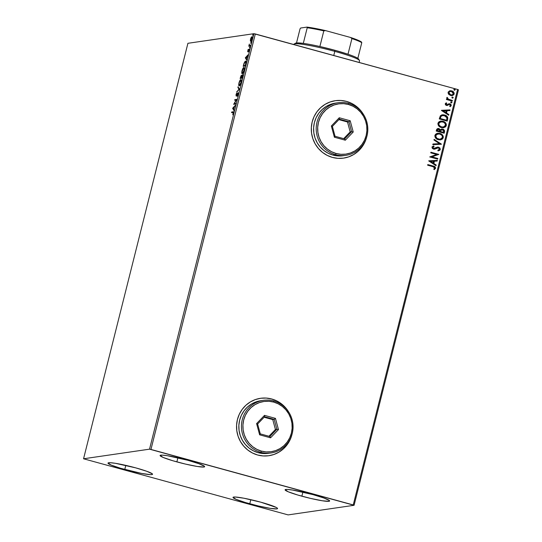 <?xml version="1.0" encoding="UTF-8"?>
<svg xmlns="http://www.w3.org/2000/svg" width="542" height="542" viewBox="0 0 542 542"><rect width="100%" height="100%" fill="white"/><g stroke="black" fill="none" stroke-linecap="round" stroke-linejoin="round"><path stroke-width="0.81" d="M288.961 412.489L285.702 407.875L281.637 403.993L276.921 400.992L271.738 398.993L266.285 398.072L260.763 398.262L255.397 399.556L250.39 401.907L245.933 405.22L242.199 409.373L239.327 414.203L237.43 419.522L236.583 425.131L236.813 430.809L238.114 436.344L240.445 441.52L243.704 446.134L247.769 450.016L252.484 453.017L257.667 455.016A29.011 28.15 -98.3 0 1 236.576 425.253A29.011 28.15 -98.3 0 1 260.519 398.295A29.011 28.15 -98.3 0 1 271.738 398.993L271.678 399.007A29.011 28.15 81.7 0 0 260.485 398.302M356.331 106.395L360.396 110.277L362.679 113.298A29.011 28.15 81.7 0 0 346.433 101.401A29.011 28.15 81.7 0 0 335.241 100.697L335.274 100.697A29.011 28.15 -98.3 0 1 346.494 101.395L341.033 100.473L335.518 100.663L330.153 101.957L325.146 104.308L320.688 107.621L316.948 111.767L314.075 116.598L312.178 121.916L311.332 127.526L311.569 133.21L312.87 138.738L315.193 143.915L318.452 148.535L322.517 152.417L327.233 155.412L332.422 157.41A29.011 28.15 -98.3 0 1 311.325 127.655A29.011 28.15 -98.3 0 1 335.274 100.697M249.781 503.775A22.967 2.168 14.1 0 1 233.006 497.38A22.967 2.168 14.1 0 1 260.777 502.177L276.284 507.454L277.328 508.145L277.524 508.633L276.867 508.897L270.173 508.349L258.459 505.984L245.675 502.603L236.122 499.351L233.026 497.319L235.174 497.007L243.9 498.22L260.777 502.177A22.967 2.168 14.1 0 1 277.551 508.572A22.967 2.168 14.1 0 1 249.781 503.775L250.81 499.67L249.781 503.775M176.861 461.892A22.967 2.168 14.1 0 1 160.086 455.497A22.967 2.168 14.1 0 1 187.857 460.293L198.928 463.722L204.415 466.262L204.612 466.75L203.955 467.021L197.261 466.466L185.547 464.101L172.756 460.72L163.21 457.468L160.114 455.443L162.254 455.124L167.464 455.72L187.857 460.293A22.967 2.168 14.1 0 1 204.639 466.689A22.967 2.168 14.1 0 1 176.861 461.892L177.891 457.794L176.861 461.892M301.867 496.194A22.967 2.168 14.1 0 1 285.092 489.799A22.967 2.168 14.1 0 1 312.863 494.589L323.933 498.017L329.414 500.557L329.611 501.045L328.953 501.316L322.26 500.761L310.546 498.396L297.761 495.022L288.208 491.77L285.112 489.738L287.26 489.426L292.463 490.022L312.863 494.589A22.967 2.168 14.1 0 1 329.638 500.984A22.967 2.168 14.1 0 1 301.867 496.194L302.897 492.089L301.867 496.194M124.775 469.48A22.967 2.168 14.1 0 1 108 463.085A22.967 2.168 14.1 0 1 135.771 467.875L146.841 471.303L152.329 473.844L152.526 474.331L151.868 474.602L150.378 474.643L141.652 473.437L120.67 468.308L111.117 465.056L108.027 463.024L110.168 462.712L115.378 463.308L135.771 467.875A22.967 2.168 14.1 0 1 152.546 474.27A22.967 2.168 14.1 0 1 124.775 469.48L125.805 465.375L124.775 469.48M83.556 458.776L187.918 43.299L253.893 33.692L149.531 449.169L83.556 458.776L288.107 514.9L354.082 505.293L458.444 89.816L457.597 89.464L353.235 504.941L150.961 449.44L255.316 33.963L457.597 89.464L253.893 33.692L187.918 43.299L83.556 458.776L288.107 514.9L354.082 505.293L149.531 449.169L83.556 458.776M251.163 41.443L250.336 40.785L250.709 41.321L252.05 38.902L252.057 36.761L251.19 37.398L250.519 39.126L250.39 41.043L251.007 41.151L251.983 39.173L252.226 37.202L251.556 36.897L250.661 38.617L250.336 40.785L250.797 40.914L250.702 39.099L251.712 37.337L252.165 37.466M250.235 46.029L250.397 45.399L249.34 45.365L249.334 44.044L248.758 46.246L250.235 46.029L250.397 45.399L249.415 45.453L249.334 44.044L248.758 46.246L250.235 46.029M248.812 50.42L249.218 49.593L248.764 49.471L247.877 51.117L248.155 49.363L247.66 51.741L248.893 49.857L248.615 51.815L249.178 50.345L248.981 49.254L247.816 51.09L248.155 49.363L247.721 51.747L248.717 50.027L249.381 49.986M245.689 64.139L246 61.741L245.736 61.199L245.187 61.28L244.056 63.136L243.189 66.334L245.214 66.036L245.689 64.139C246.163 61.971 246.095 60.975 245.485 61.151L244.056 63.136L243.189 66.334L245.214 66.036L245.689 64.139M242.159 78.184L242.531 74.708L241.637 76.07L241.508 75.392L241.055 75.663L240.133 78.482L242.159 78.184L242.477 74.708L241.637 76.07L241.4 75.372L240.133 78.482L242.159 78.184M239.395 89.179L238.053 86.754L237.884 87.438L238.92 89.2L236.712 92.099L239.422 89.078L238.053 86.754L237.884 87.438L238.92 89.2L236.712 92.099L239.395 89.179M235.817 103.427L234.313 103.644L236.847 99.342L234.822 99.64L234.666 100.263L236.17 100.046L233.636 104.349L235.662 104.057L235.817 103.427L234.313 103.644L236.813 99.484L234.822 99.64L234.666 100.263L236.17 100.046L233.636 104.349L235.662 104.057L235.817 103.427M232.904 112.431L233.392 113.278L232.796 114.762L233.419 113.19C233.629 111.957 233.514 111.489 233.08 111.794L231.719 111.998L232.064 112.553L231.719 111.998L231.556 112.628L233.202 112.451L232.796 114.762L233.494 111.896L231.719 111.998L231.556 112.628L233.602 112.553M232.64 108.332L234.002 110.656L233.737 109.227L234.313 106.93L235.343 105.311L232.66 108.224L234.002 110.656L233.737 109.227L234.313 106.93L235.343 105.311L232.66 108.224L233.094 108.454L232.64 108.332M236.285 95.385L236.624 95.48L236.237 94.599L236.766 92.994L236.027 94.626L236.136 96.015L237.87 93.339L238.114 94.484L237.545 95.839L238.229 93.976L238.08 92.709L236.359 95.351L236.773 93.468L236.766 92.994L236.387 93.637L236.136 96.015L238.013 93.475L237.247 96.259L238.148 94.355L238.033 92.709L236.244 95.385L236.698 95.507M239.259 85.873L241.014 82.933L241.373 80.656L241 79.606L239.943 80.446L239.069 82.553L238.71 84.823L239.259 85.873C239.828 85.819 240.445 84.715 241.109 82.567C241.515 80.46 241.42 79.464 240.831 79.593C240.255 79.633 239.639 80.744 238.968 82.926C238.575 85.019 238.67 86.002 239.259 85.873L239.124 85.866M242.315 73.726L243.195 72.858L244.164 70.419L244.056 67.452L242.992 68.299L242.118 70.406L241.773 72.899L242.315 73.726C242.884 73.671 243.5 72.567 244.164 70.419C244.564 68.306 244.469 67.316 243.88 67.438C243.311 67.486 242.687 68.597 242.017 70.778C241.624 72.872 241.725 73.854 242.315 73.726L242.172 73.719M245.316 57.845L246.685 60.169L246.42 58.739L248.026 54.83L245.316 57.845L245.797 57.865L245.316 57.845L246.685 60.169L246.42 58.739L248.026 54.83L245.343 57.743L245.77 57.974L245.316 57.845M249.591 48.042L249.937 47.107L249.591 48.042L249.896 47.493L249.855 46.991L249.557 47.54M250.804 43.224L251.149 42.29L250.804 43.224L250.77 42.723M252.775 35.366L253.121 34.437L252.775 35.366L253.08 34.823L253.039 34.322L252.741 34.871M448.654 94.308L451.357 95.622L452.678 95.46L453.939 94.504L454.203 93.448L453.552 91.971L450.605 90.717L448.309 91.855L448.058 92.872L448.654 94.308L450.565 95.48L452.116 95.595L454.135 93.996C454.182 92.35 453.376 91.307 451.723 90.873L449.501 90.914L448.119 92.343L448.654 94.308M452.245 101.09L452.401 100.466L448.112 99.071L447.516 98.468L447.624 97.79L446.886 97.506L447.448 99.105L446.588 98.868L446.432 99.498L452.245 101.09L452.401 100.466L448.478 99.281L447.082 97.323L446.764 97.75L447.448 99.105L446.588 98.868L446.432 99.498L452.245 101.09M445.239 103.827L445.517 104.877L446.696 105.487L449.162 104.437L450.063 104.572L450.517 105.29L449.664 106.157L450.111 106.666L451.229 105.588L451.073 104.647L450.165 103.901L448.925 103.759L446.73 104.83L445.944 104.125L446.777 103.346L446.371 102.838L445.687 103.204L445.239 103.827L446.459 105.439L449.752 104.437L450.497 105.46L449.664 106.157L450.111 106.666L451.229 105.588L449.88 103.8L446.588 104.802L445.958 103.983L446.777 103.346L446.371 102.838L445.239 103.827M447.699 119.199L447.706 117.363L446.852 116.171L443.031 114.762L440.544 115.602L439.264 118.915L447.218 121.096L447.699 119.199C447.956 116.936 446.926 115.541 444.609 115.006L442.279 114.809L440.355 115.812L439.264 118.915L447.218 121.096L447.699 119.199M444.169 133.244L444.609 130.751L443.586 129.403L441.506 129.043L440.45 129.795L438.505 128.481L436.798 129.159L436.215 131.062L444.169 133.244L444.582 131.611L442.807 129.064L441.75 128.989L440.45 129.795L438.945 128.569L437.895 128.488L436.506 129.911L436.215 131.062L444.169 133.244M441.405 144.247L434.135 139.335L433.966 140.019L439.501 143.664L432.963 143.996L432.794 144.68L441.405 144.247L434.135 139.335L433.966 140.019L439.501 143.664L432.963 143.996L432.794 144.68L441.405 144.247M437.828 158.488L431.913 156.862L438.857 154.402L430.897 152.221L430.741 152.851L436.676 154.477L429.718 156.936L437.672 159.118L437.828 158.488L437.563 159.091L437.828 158.488L431.913 156.862L438.857 154.402L430.897 152.221L430.741 152.851L436.676 154.477L429.718 156.936L437.672 159.118L437.828 158.488M432.929 166.658L434.63 167.471L434.677 168.298L433.742 169.118L434.271 169.605L435.578 168.311L434.887 166.699L427.794 164.578L427.638 165.208L432.929 166.658L434.759 168.095L433.742 169.118L434.271 169.605L435.578 168.311C435.477 166.95 434.677 166.198 433.166 166.055L427.794 164.578L427.638 165.208L432.929 166.658M291.955 434.576A29.011 28.15 -98.3 0 1 268.879 455.714A29.011 28.15 -98.3 0 1 257.667 455.016L263.121 455.937L268.642 455.747L274.008 454.453L279.015 452.103L283.473 448.79L287.206 444.636L290.078 439.806L291.975 434.488M366.704 136.97A29.011 28.15 -98.3 0 1 343.635 158.108A29.011 28.15 -98.3 0 1 332.422 157.41L337.876 158.332L343.391 158.142L348.757 156.848L353.763 154.497L358.221 151.184L361.961 147.031L364.834 142.207L366.731 136.882M363.716 114.89L360.457 110.27L356.392 106.388L351.677 103.393L346.494 101.395A29.011 28.15 -98.3 0 1 363.418 114.376M428.715 160.913L436.012 165.716L436.188 165.032L433.844 163.494L434.42 161.198L437.184 161.055L437.353 160.371L428.715 160.913L436.012 165.716L436.188 165.032L433.844 163.494L434.42 161.198L437.184 161.055L437.353 160.371L428.715 160.913M438.112 150.839L440.307 149.484L439.908 147.993L437.828 147.072L433.573 148.474L432.746 147.566L434.067 146.564L433.702 145.934L432.055 146.875L432.299 148.427L434.42 149.185L437.387 147.837L438.661 147.871L439.515 149.084L439.216 149.727L437.834 150.222L438.451 150.791L439.731 150.324L440.307 149.484L437.99 150.859L439.616 150.344L440.307 149.484L438.586 147.167L437.435 147.106L433.573 148.474L432.773 147.377L434.067 146.564L433.702 145.934L431.954 147.146L433.444 149.111L434.738 149.125L438.424 147.79L439.481 149.301L437.834 150.222L438.315 150.811M438.329 139.707L440.524 139.863L442.523 138.969L443.268 137.688L443.207 136.191L442.421 134.911L440.578 133.65L436.933 133.413L435.436 134.369L434.833 135.818L435.307 137.627L436.628 138.942L438.329 139.707L440.49 139.87L443.268 137.688C443.288 135.419 442.157 133.996 439.874 133.413L437.672 133.237L434.894 135.446C434.908 137.709 436.053 139.131 438.329 139.707M441.384 127.553L443.58 127.716L445.571 126.821L446.323 125.541L446.262 124.043L445.47 122.756L443.627 121.496L439.982 121.266L438.485 122.221L437.882 123.671L438.363 125.48L439.684 126.787L441.384 127.553L443.546 127.722L446.323 125.541C446.337 123.271 445.206 121.842 442.922 121.259L440.721 121.09L437.95 123.298C437.956 125.561 439.101 126.977 441.384 127.553M441.398 110.433L448.695 115.229L448.864 114.545L446.527 113.007L447.103 110.717L449.867 110.575L450.036 109.89L441.425 110.324L448.695 115.229L448.864 114.545L446.527 113.007L447.103 110.717L449.867 110.575L450.036 109.89L441.398 110.433M451.188 102.926L451.974 102.343L450.978 101.889L450.964 102.838L451.981 102.587L451.445 101.882L450.653 102.221L451.188 102.926L451.981 102.587M452.394 98.109L453.18 97.526L452.184 97.072L452.17 98.021L453.187 97.77L452.658 97.065L451.865 97.404L452.394 98.109L453.187 97.77M454.365 90.257L455.158 89.667L454.162 89.22L454.149 90.162L455.165 89.911L454.63 89.206L453.837 89.552L454.365 90.257L455.165 89.911M343.635 158.108L343.581 158.115A29.011 28.15 81.7 0 0 366.304 138.217L364.773 142.214M348.702 156.855L353.709 154.511L358.167 151.191L361.9 147.045M351.616 103.4L346.433 101.401L340.979 100.48M281.583 404L285.648 407.882L287.931 410.904A29.011 28.15 81.7 0 0 271.678 399.007L271.738 398.993A29.011 28.15 -98.3 0 1 288.662 411.974M268.825 455.72L268.879 455.714A29.011 28.15 81.7 0 0 291.555 435.822M273.947 454.46L278.954 452.109L283.412 448.796L287.152 444.643M290.024 439.819L291.555 435.815M276.867 400.999L271.678 399.007L266.224 398.085M427.787 164.626L433.051 166.069C434.562 166.218 435.362 166.97 435.463 168.332L434.156 169.619L435.463 168.332L434.772 166.719L427.787 164.626M428.742 160.818L437.353 160.371L437.069 161.062L437.238 160.391L428.742 160.818M434.305 161.211L433.729 163.508L436.188 165.032L435.917 165.649L436.066 165.046L433.729 163.508L434.305 161.211M430.531 161.408L433.099 163L430.531 161.408L433.539 161.245L433.099 163L430.531 161.408M430.89 152.268L438.857 154.402L431.798 156.882L437.712 158.508L431.798 156.882L438.735 154.423L430.89 152.268M437.59 147.783L438.424 147.79M437.773 147.749L434.379 149.192M434.305 149.199L437.272 147.858M433.952 146.577L433.593 145.961L434.067 146.564L432.658 147.39L433.458 148.494L434.576 148.393L433.458 148.494L432.651 147.77L432.855 147.038L433.756 146.625M434.698 148.379L433.573 148.474M437.38 147.112L438.586 147.167L440.192 149.497L439.515 147.729L437.706 147.092M434.027 148.542L433.593 148.522M436.683 148.095L437.069 147.925M432.963 144.009L439.501 143.664L432.963 144.009M434.115 139.416L441.432 144.138L434.115 139.416M437.611 133.251L439.758 133.427C442.042 134.01 443.173 135.439 443.153 137.709L440.436 139.877M440.409 139.883L441.811 139.409M441.805 139.416L443.153 137.709L442.76 135.527L440.463 133.664L437.543 133.257M440.124 139.226L438.661 139.165M437.868 133.915L435.605 135.656L437.929 133.908L439.711 134.037C441.561 134.504 442.468 135.649 442.448 137.492L440.233 139.213L438.37 139.091L436.31 137.898L435.572 135.812M435.605 135.656C435.612 137.485 436.54 138.63 438.37 139.091L438.485 139.077C436.656 138.617 435.727 137.472 435.721 135.642L436.608 134.355L438.424 133.881M438.37 139.091L440.179 139.219M437.834 128.501L438.945 128.569L440.334 129.816L439.298 128.759L437.651 128.529M441.689 129.003L442.807 129.064L444.582 131.611L444.067 133.217L444.352 130.351L443.092 129.22L441.662 129.003M444.115 129.985L443.471 129.416M441.913 129.653L440.863 130.31L440.436 131.598L440.978 130.29L442.645 129.694L443.688 131.672L443.397 132.411L440.436 131.598L441.005 130.114L442.062 129.646M438.688 129.22L437.238 130.026L437.069 130.676L438.803 129.199L439.623 131.374L437.069 130.676L437.414 129.579L438.221 129.152M438.119 129.152L439.765 129.863L439.738 131.36L437.069 130.676L439.623 131.374L437.191 130.656L437.679 129.375L438.803 129.199M443.512 132.397L440.436 131.598L443.512 132.397L440.551 131.584L441.12 130.094L442.177 129.626L443.214 129.965L443.769 130.724L443.512 132.397M440.666 121.096L442.807 121.279C445.09 121.862 446.222 123.291 446.208 125.561L443.485 127.729M443.464 127.729L445.924 126.252L446.147 124.057L444.183 121.842L440.592 121.11M440.917 121.767L438.654 123.508L440.978 121.754L442.767 121.889C444.609 122.35 445.524 123.501 445.504 125.337L443.288 127.065L441.71 127.011M441.425 126.943L441.54 126.93C439.704 126.462 438.783 125.317 438.769 123.495L438.654 123.508C438.668 125.337 439.589 126.482 441.425 126.943L439.366 125.751L438.62 123.657M438.654 123.508L439.657 122.207L441.473 121.733M443.295 127.058L440.971 126.733L438.993 125.039L438.864 123.203L440.416 121.889L443.336 122.079L445.28 123.725L445.273 125.893L443.227 127.072M442.225 114.816L444.487 115.019C446.811 115.561 447.841 116.957 447.584 119.213L447.59 117.384L446.459 115.954L443.932 114.89L441.669 114.931M443.932 114.89L443.37 114.809M440.673 116.774L440.239 118.508L441.019 116.347L442.604 115.473L444.447 115.636L446.954 117.831L446.561 120.243L440.124 118.529L446.445 120.263L440.124 118.529L440.497 117.207M442.543 115.487L440.903 116.367L442.956 115.46M441.222 116.022L441.608 115.764M441.418 110.338L450.036 109.89L449.752 110.582L449.921 109.904L441.418 110.338M446.987 110.731L446.412 113.027L448.864 114.545L448.6 115.168L448.749 114.565L446.412 113.027L446.987 110.731M443.214 110.92L445.781 112.519L443.214 110.92L446.222 110.758L445.781 112.519L443.214 110.92M446.269 102.878L446.777 103.346L445.842 103.996L447.042 104.816L445.856 104.281L446.655 103.359L446.269 102.878M447.157 104.796L446.588 104.802M448.81 103.779L449.88 103.8L451.229 105.588L450.368 106.53L451.066 105.737L450.958 104.66L450.05 103.915L448.81 103.779M449.162 104.437L449.752 104.437M447.17 105.521L449.04 104.45L447.231 105.514M450.368 106.53L450.951 105.981M446.899 104.843L446.472 104.816M451.445 101.882L451.865 102.601L451.066 102.946M451.303 102.98L451.859 102.357L450.863 101.91M446.581 98.915L447.448 99.105L446.581 98.915M447.014 97.384L448.363 99.301L452.401 100.466L452.143 101.063L452.285 100.48L447.997 99.091L447.014 97.384M452.658 97.065L453.071 97.784L452.279 98.129M452.516 98.156L453.065 97.54L452.069 97.093M450.036 90.771L449.501 90.914M450.09 90.765L451.608 90.887C453.261 91.327 454.067 92.364 454.02 94.01L452.062 95.602M452.563 95.48L453.823 94.525L453.939 92.75M454 92.926L452.597 91.3L450.49 90.738M452.191 94.884L450.226 94.742L448.769 93.373L449.149 91.876L450.659 91.402M450.287 91.415L448.715 92.56L450.341 91.408L451.567 91.503L453.424 93.8L451.974 94.945L450.612 94.87L451.906 94.952M450.727 94.857L448.715 92.56L450.727 94.857L449.332 94.051L448.796 92.75L449.264 91.862L450.775 91.381L452.651 92.032L453.464 93.393L452.306 94.87L450.727 94.857M454.63 89.206L455.05 89.931L454.25 90.27M454.487 90.304L455.043 89.687L454.047 89.234M433.539 161.245L433.099 163L430.646 161.387L433.539 161.245M439.711 134.037L441.777 135.236L442.509 136.882L441.845 138.501L439.65 139.247L436.872 138.291L435.666 135.94L437.035 134.165L439.711 134.037M440.239 118.508L441.019 116.347L442.611 115.473L445.599 116.096L446.967 117.939L446.561 120.243L440.239 118.508M446.222 110.758L445.781 112.519L443.329 110.907L446.222 110.758M234.117 110.202L233.094 108.454L234.117 110.202M233.141 108.21L234.225 107.282L233.785 109.037L233.141 108.21L234.042 107.228L233.595 108.989L233.141 108.21M234.164 104.274L234.51 103.698L234.164 104.274M235.167 100.189L234.822 99.64L236.773 99.545L235.275 99.762L235.167 100.189M234.767 103.773L235.77 103.624L234.767 103.773M237.87 93.339L238.372 93.468M238.297 93.454L237.945 93.36M236.366 95.859L236.366 95.419M236.691 94.728L236.739 95.514M236.407 95.121L236.447 96.083M237.254 91.51L236.888 91.415L237.254 91.51M239.286 89.301L238.92 89.2L239.286 89.301M239.334 89.254L237.884 87.438L238.399 87.33L239.334 89.254M240.621 80.23L240.397 80.575M240.675 80.216L241.082 82.669L239.422 85.243L239.876 85.372L239.069 84.986L239.063 83.448L239.754 81.28L240.675 80.216C241.149 80.108 241.224 80.907 240.899 82.621L239.422 85.243C238.947 85.351 238.866 84.559 239.185 82.865L240.675 80.216L241.359 80.412M240.641 78.407L240.77 77.892L240.641 78.407M242.443 75.358L242.728 74.959M242.755 74.931L242.315 75.623M242.267 77.757L241.359 77.696L242.369 75.338L242.294 77.641L241.359 77.696L242.267 77.757M241.786 76.151L242.321 75.338L242.111 77.587L241.359 77.696L241.834 76.212M241.624 77.77L240.499 77.824L241.244 75.995L241.746 76.124L241.332 76.022L241.149 77.73L241.624 77.77M241.244 75.995L241.149 77.73L240.499 77.824L241.603 77.852L240.499 77.824L241.319 76.016M242.755 75.453L242.403 75.358M242.423 73.692L242.227 73.014M242.999 73.204L242.118 72.838L242.071 71.564L243.724 68.068C244.205 67.96 244.279 68.759 243.947 70.467L242.47 73.095C241.996 73.197 241.915 72.411 242.233 70.717L243.446 68.421M242.22 72.804L242.45 73.726M243.649 68.089L244.137 68.577L244.137 70.521L242.789 73.211M244.408 68.265L243.724 68.068M242.47 73.095L242.809 73.211M243.69 66.26L243.819 65.745L243.69 66.26M245.269 61.795L245.912 63.143L245.519 64.81L245.16 65.44L243.554 65.67L245.323 65.602L243.554 65.67L244.164 63.441L245.33 61.781L245.702 63.089L245.35 65.487L243.554 65.67L244.564 62.526L245.844 61.3M246.109 61.287L245.485 61.151M245.872 61.293L245.106 62.012M245.33 61.781L246.021 61.971M246.8 59.715L245.77 57.974L246.8 59.715M245.817 57.723L246.908 56.795L246.468 58.556L245.817 57.723L246.718 56.747L246.278 58.502L245.817 57.723M248.304 51.239L247.829 50.541M248.893 49.857L248.615 51.815L249.137 50.494L249.157 49.261L248.764 49.471L249.503 49.356M248.182 51.869L248.094 50.731M248.019 51.084L247.992 51.626M249.3 49.498L249.015 49.966M249.896 47.493L249.855 46.991M249.53 45.318L249.259 46.172L248.913 45.616L249.544 45.501M249.896 45.589L249.415 45.453M249.896 45.474L250.343 45.596M250.038 45.623L249.476 45.481M251.102 42.676L251.068 42.174M251.644 37.527L252.321 36.836M250.336 40.785L250.709 41.321M250.777 40.603L250.926 41.341M252.179 36.89L251.739 37.364M251.17 40.772L250.702 39.099L251.712 37.337L251.867 38.929L250.871 40.691L251.231 40.806M251.712 37.337L252.03 38.977L250.783 40.691L251.244 40.813M253.08 34.823L253.039 34.322M242.321 75.338L242.823 75.467M149.531 449.169L253.893 33.692L255.316 33.963L150.961 449.44L149.531 449.169M353.235 504.941L457.597 89.464L458.444 89.816L354.082 505.293L353.235 504.941M359.109 62.438L359.522 60.799A33.848 3.198 -165.9 0 0 334.8 51.375L334.807 50.25A32.635 3.083 -165.9 0 0 319.882 46.517L334.807 50.25L347.991 54.234A32.635 3.083 14.1 0 1 357.842 58.346A32.635 3.083 -165.9 0 0 347.991 54.234A32.635 3.083 -165.9 0 0 334.807 50.25L334.8 51.375A33.848 3.198 14.1 0 1 359.448 60.467L358.574 59.017A32.635 3.083 -165.9 0 0 357.842 58.346L358.648 59.302M293.899 44.546A33.848 3.198 14.1 0 1 294.096 44.051A33.848 3.198 14.1 0 1 334.8 51.375L333.77 55.487L334.8 51.375A33.848 3.198 -165.9 0 0 293.872 44.309M295.329 43.475L297.456 42.893L303.296 43.38A32.635 3.083 -165.9 0 0 295.553 43.184L294.096 44.051M319.882 46.517A32.635 3.083 -165.9 0 0 303.296 43.38A32.635 3.083 14.1 0 1 319.882 46.517L323.811 30.88L325.539 30.603L350.538 37.466L351.921 38.59L347.991 54.234L351.921 38.59A32.635 3.083 14.1 0 1 361.771 42.71L361.548 42.066A31.91 3.015 -165.9 0 0 350.538 37.466L360.091 41.172L361.771 42.71A32.635 3.083 -165.9 0 0 351.921 38.59L350.538 37.466L325.539 30.603A31.91 3.015 -165.9 0 0 307.002 27.1L307.226 27.744L303.296 43.38L307.226 27.744A32.635 3.083 14.1 0 1 323.811 30.88A32.635 3.083 -165.9 0 0 307.226 27.744L307.002 27.1L310.823 27.656L325.539 30.603L323.811 30.88L319.882 46.517M357.842 58.346L361.771 42.71L357.842 58.346M296.508 42.94L300.065 28.787L300.641 28.028L307.002 27.1L300.641 28.028L300.065 28.787L296.508 42.94M338.167 102.716L335.566 103.095A26.592 25.799 81.7 0 0 313.615 127.81A26.592 25.799 81.7 0 0 332.951 155.087L335.552 154.707A26.592 25.799 -98.3 0 1 316.216 127.431A26.592 25.799 -98.3 0 1 338.167 102.716A26.592 25.799 -98.3 0 1 348.452 103.353L348.445 104.477A25.386 24.627 -98.3 0 1 366.155 135.534A25.386 24.627 -98.3 0 1 336.135 153.494L335.552 154.707A26.592 25.799 81.7 0 0 367.002 135.893A26.592 25.799 81.7 0 0 348.452 103.353A26.592 25.799 -98.3 0 1 367.788 130.636A26.592 25.799 -98.3 0 1 345.837 155.344A26.592 25.799 -98.3 0 1 335.552 154.707L332.951 155.087A26.592 25.799 81.7 0 0 343.228 155.723L345.837 155.344M348.445 104.477L343.675 103.671L338.845 103.84L334.15 104.972L329.766 107.031L325.871 109.931L322.598 113.563L320.085 117.783L318.425 122.438L317.687 127.35L317.89 132.316L319.028 137.16L321.06 141.692L323.913 145.73L327.47 149.125L331.596 151.746L336.135 153.494L340.911 154.301L345.735 154.138L350.43 153.007L354.814 150.947L358.716 148.047L361.981 144.416L364.495 140.195L366.155 135.534L366.9 130.629L366.697 125.656L365.552 120.819L363.519 116.286L360.667 112.248L357.11 108.854L352.984 106.232L348.445 104.477L348.452 103.353A26.592 25.799 81.7 0 0 317.002 122.174A26.592 25.799 81.7 0 0 335.552 154.707L336.135 153.494A25.386 24.627 -98.3 0 1 318.425 122.438A25.386 24.627 -98.3 0 1 348.445 104.477M339.265 117.763L350.2 120.764L353.228 131.991L345.315 140.215L334.38 137.214L331.358 125.988L339.265 117.763L331.358 125.988L334.38 137.214L335.037 136.272L332.382 126.388L339.339 119.152L348.96 121.794L347.517 122.004L338.879 119.633L347.517 122.004L348.96 121.794L351.623 131.672L344.665 138.908L335.037 136.272L332.382 126.388L331.358 125.988L332.382 126.388L339.339 119.152L339.265 117.763L339.339 119.152L348.96 121.794L350.2 120.764L339.265 117.763M335.789 103.061L330.871 104.254L326.277 106.401L322.192 109.443L318.771 113.244L316.135 117.675L314.394 122.553L313.622 127.688L313.832 132.898L315.024 137.973L317.158 142.715L320.146 146.95L323.872 150.507L328.195 153.257L332.951 155.087L337.951 155.933L343.255 155.723M343.675 138.637L350.179 131.882L351.623 131.672L350.179 131.882L347.517 122.004L350.179 131.882L343.675 138.637M335.037 136.272L334.38 137.214L345.315 140.215L344.665 138.908L335.037 136.272M344.665 138.908L345.315 140.215L353.228 131.991L351.623 131.672L344.665 138.908M351.623 131.672L353.228 131.991L350.2 120.764L348.96 121.794L351.623 131.672M263.419 400.321L260.81 400.701A26.592 25.799 81.7 0 0 238.859 425.409A26.592 25.799 81.7 0 0 258.195 452.692L260.797 452.313A26.592 25.799 -98.3 0 1 241.461 425.03A26.592 25.799 -98.3 0 1 263.419 400.321A26.592 25.799 -98.3 0 1 273.696 400.958L273.696 402.083A25.386 24.627 -98.3 0 1 291.4 433.139A25.386 24.627 -98.3 0 1 261.38 451.1L260.797 452.313A26.592 25.799 81.7 0 0 292.246 433.492A26.592 25.799 81.7 0 0 273.696 400.958A26.592 25.799 -98.3 0 1 293.032 428.234A26.592 25.799 -98.3 0 1 271.081 452.949A26.592 25.799 -98.3 0 1 260.797 452.313L258.195 452.692A26.592 25.799 81.7 0 0 268.48 453.329L271.081 452.949M273.696 402.083L268.92 401.276L264.096 401.446L259.401 402.577L255.018 404.63L251.115 407.53L247.843 411.161L245.336 415.389L243.676 420.043L242.931 424.948L243.134 429.921L244.273 434.765L246.312 439.291L249.164 443.336L252.721 446.73L256.847 449.352L261.38 451.1L266.156 451.906L270.98 451.743L275.675 450.605L280.058 448.552L283.961 445.653L287.233 442.021L289.74 437.794L291.4 433.139L292.145 428.234L291.942 423.261L290.803 418.417L288.764 413.892L285.912 409.854L282.355 406.453L278.229 403.831L273.696 402.083L273.696 400.958A26.592 25.799 81.7 0 0 242.247 419.772A26.592 25.799 81.7 0 0 260.797 452.313L261.38 451.1A25.386 24.627 -98.3 0 1 243.676 420.043A25.386 24.627 -98.3 0 1 273.696 402.083M264.516 415.368L275.451 418.37L278.473 429.589L270.56 437.821L259.625 434.819L256.603 423.593L264.516 415.368L256.603 423.593L259.625 434.819L260.289 433.871L257.626 423.993L264.584 416.757L274.211 419.393L272.762 419.61L264.123 417.238L272.762 419.61L274.211 419.393L276.874 429.278L269.909 436.513L260.289 433.871L257.626 423.993L256.603 423.593L257.626 423.993L264.584 416.757L264.516 415.368L264.584 416.757L274.211 419.393L275.451 418.37L264.516 415.368M261.034 400.667L256.115 401.852L251.529 404.007L247.443 407.049L244.015 410.85L241.38 415.274L239.645 420.152L238.866 425.294L239.076 430.504L240.275 435.572L242.41 440.321L245.391 444.548L249.117 448.112L253.439 450.856L258.195 452.692L263.195 453.532L268.5 453.322M268.927 436.242L275.424 429.488L276.874 429.278L275.424 429.488L272.762 419.61L275.424 429.488L268.927 436.242M260.289 433.871L259.625 434.819L270.56 437.821L269.909 436.513L260.289 433.871M269.909 436.513L270.56 437.821L278.473 429.589L276.874 429.278L269.909 436.513M276.874 429.278L278.473 429.589L275.451 418.37L274.211 419.393L276.874 429.278"/></g></svg>
